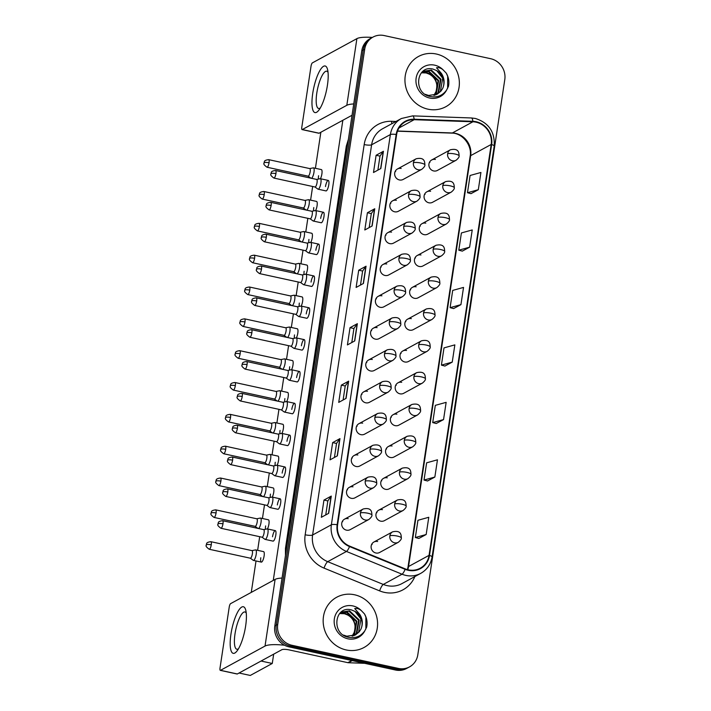 <?xml version="1.0" encoding="UTF-8"?>
<svg xmlns="http://www.w3.org/2000/svg" width="711" height="711" viewBox="0 0 711 711"><rect width="100%" height="100%" fill="white"/><g stroke="black" fill="none" stroke-linecap="round" stroke-linejoin="round"><path stroke-width="1.07" d="M396.365 200.298A5.955 5.581 61.4 0 0 389.921 206.812A5.955 5.581 61.4 0 0 398.347 211.274L417.037 201.097A5.955 5.581 61.4 0 1 408.585 194.645A5.955 1.315 8.6 0 1 416.015 194.867A5.955 1.315 -171.4 0 1 420.077 196.751C419.854 194.361 420.308 188.637 411.34 190.628A5.955 5.581 61.4 0 0 408.585 194.645M390.383 203.213A5.955 5.581 -118.6 0 1 390.863 203.293M391.548 232.133A5.955 5.581 61.4 0 0 385.113 238.647A5.955 5.581 61.4 0 0 393.53 243.118L412.22 232.932A5.955 5.581 61.4 0 1 403.768 226.48A5.955 1.315 8.6 0 1 411.207 226.702A5.955 1.315 -171.4 0 1 415.26 228.587C415.046 226.196 415.491 220.472 406.523 222.463A5.955 5.581 61.4 0 0 403.768 226.48M385.575 235.048A5.955 5.581 -118.6 0 1 386.055 235.128M386.731 263.968A5.955 5.581 61.4 0 0 380.296 270.491A5.955 5.581 61.4 0 0 388.713 274.953L407.403 264.768A5.955 5.581 61.4 0 1 398.951 258.315A5.955 1.315 8.6 0 1 406.39 258.537A5.955 1.315 -171.4 0 1 410.451 260.43C410.229 258.031 410.682 252.307 401.706 254.307A5.955 5.581 61.4 0 0 398.951 258.315M380.758 266.883A5.955 5.581 -118.6 0 1 381.238 266.963M381.923 295.812A5.955 5.581 61.4 0 0 375.479 302.326A5.955 5.581 61.4 0 0 383.904 306.788L402.595 296.603A5.955 5.581 61.4 0 1 394.143 290.15A5.955 1.315 8.6 0 1 401.573 290.372A5.955 1.315 -171.4 0 1 405.634 292.265C405.412 289.866 405.865 284.142 396.889 286.142A5.955 5.581 61.4 0 0 394.143 290.15M375.941 298.718A5.955 5.581 -118.6 0 1 376.421 298.807M377.106 327.647A5.955 5.581 61.4 0 0 370.662 334.161A5.955 5.581 61.4 0 0 379.087 338.623L397.778 328.438A5.955 5.581 61.4 0 1 389.326 321.994A5.955 1.315 8.6 0 1 396.756 322.207A5.955 1.315 -171.4 0 1 400.817 324.1C400.595 321.701 401.048 315.986 392.081 317.977A5.955 5.581 61.4 0 0 389.326 321.994M371.124 330.553A5.955 5.581 -118.6 0 1 371.604 330.642M372.288 359.482A5.955 5.581 61.4 0 0 365.854 365.996A5.955 5.581 61.4 0 0 374.27 370.458L392.961 360.281A5.955 5.581 61.4 0 1 384.509 353.829A5.955 1.315 8.6 0 1 391.948 354.051A5.955 1.315 -171.4 0 1 396 355.935C395.787 353.536 396.231 347.821 387.264 349.812A5.955 5.581 61.4 0 0 384.509 353.829M366.316 362.397A5.955 5.581 -118.6 0 1 366.796 362.477M367.471 391.317A5.955 5.581 61.4 0 0 361.037 397.831A5.955 5.581 61.4 0 0 369.453 402.293L388.144 392.117A5.955 5.581 61.4 0 1 379.692 385.664A5.955 1.315 8.6 0 1 387.131 385.886A5.955 1.315 -171.4 0 1 391.192 387.771C390.97 385.38 391.423 379.656 382.447 381.647A5.955 5.581 61.4 0 0 379.692 385.664M361.499 394.232A5.955 5.581 -118.6 0 1 361.979 394.312M362.663 423.152A5.955 5.581 61.4 0 0 356.22 429.675A5.955 5.581 61.4 0 0 364.645 434.137L383.336 423.952A5.955 5.581 61.4 0 1 374.884 417.499A5.955 1.315 8.6 0 1 382.314 417.721A5.955 1.315 -171.4 0 1 386.375 419.606C386.153 417.215 386.606 411.491 377.63 413.482A5.955 5.581 61.4 0 0 374.884 417.499M356.682 426.067A5.955 5.581 -118.6 0 1 357.162 426.147M357.846 454.996A5.955 5.581 61.4 0 0 351.403 461.51A5.955 5.581 61.4 0 0 359.828 465.972L378.519 455.787A5.955 5.581 61.4 0 1 370.067 449.334A5.955 1.315 8.6 0 1 377.497 449.556A5.955 1.315 -171.4 0 1 381.558 451.449C381.336 449.05 381.789 443.326 372.813 445.326A5.955 5.581 61.4 0 0 370.067 449.334M351.865 457.902A5.955 5.581 -118.6 0 1 352.345 457.982M353.029 486.831A5.955 5.581 61.4 0 0 346.595 493.345A5.955 5.581 61.4 0 0 355.011 497.807L373.702 487.622A5.955 5.581 61.4 0 1 365.25 481.178A5.955 1.315 8.6 0 1 372.688 481.391A5.955 1.315 -171.4 0 1 376.741 483.284C376.528 480.885 376.972 475.161 368.005 477.161A5.955 5.581 61.4 0 0 365.25 481.178M347.057 489.737A5.955 5.581 -118.6 0 1 347.537 489.826M348.212 518.666A5.955 5.581 61.4 0 0 341.778 525.18A5.955 5.581 61.4 0 0 350.194 529.642L368.885 519.465A5.955 5.581 61.4 0 1 360.433 513.013A5.955 1.315 8.6 0 1 367.871 513.226A5.955 1.315 -171.4 0 1 371.933 515.12C371.711 512.72 372.164 507.005 363.188 508.996A5.955 5.581 61.4 0 0 360.433 513.013M342.24 521.581A5.955 5.581 -118.6 0 1 342.72 521.661M401.182 168.463A5.955 5.581 61.4 0 0 394.738 174.977A5.955 5.581 61.4 0 0 403.164 179.439L421.854 169.262A5.955 5.581 61.4 0 1 413.402 162.81A5.955 1.315 8.6 0 1 420.832 163.023A5.955 1.315 -171.4 0 1 424.894 164.916C424.671 162.517 425.125 156.802 416.148 158.793A5.955 5.581 61.4 0 0 413.402 162.81M395.2 171.378A5.955 5.581 -118.6 0 1 395.68 171.458M430.599 191.295A5.955 5.581 61.4 0 0 424.156 197.818A5.955 5.581 61.4 0 0 432.581 202.28L451.272 192.094A5.955 5.581 61.4 0 1 442.811 185.642A5.955 1.315 8.6 0 1 450.25 185.864A5.955 1.315 -171.4 0 1 454.311 187.748C454.089 185.358 454.542 179.634 445.566 181.625A5.955 5.581 61.4 0 0 442.811 185.642M424.618 194.21A5.955 5.581 -118.6 0 1 425.098 194.29M425.782 223.138A5.955 5.581 61.4 0 0 419.339 229.653A5.955 5.581 61.4 0 0 427.764 234.115L446.455 223.929A5.955 5.581 61.4 0 1 438.003 217.477A5.955 1.315 8.6 0 1 445.433 217.699A5.955 1.315 -171.4 0 1 449.494 219.592C449.272 217.193 449.725 211.469 440.749 213.469A5.955 5.581 61.4 0 0 438.003 217.477M419.801 226.045A5.955 5.581 -118.6 0 1 420.281 226.125M420.965 254.973A5.955 5.581 61.4 0 0 414.522 261.488A5.955 5.581 61.4 0 0 422.947 265.95L441.638 255.764A5.955 5.581 61.4 0 1 433.186 249.321A5.955 1.315 8.6 0 1 440.624 249.534A5.955 1.315 -171.4 0 1 444.677 251.427C444.464 249.028 444.908 243.304 435.941 245.304A5.955 5.581 61.4 0 0 433.186 249.321M414.984 257.88A5.955 5.581 -118.6 0 1 415.473 257.969M416.148 286.809A5.955 5.581 61.4 0 0 409.714 293.323A5.955 5.581 61.4 0 0 418.13 297.785L436.821 287.608A5.955 5.581 61.4 0 1 428.369 281.156A5.955 1.315 8.6 0 1 435.807 281.369A5.955 1.315 -171.4 0 1 439.869 283.262C439.647 280.863 440.1 275.148 431.124 277.139A5.955 5.581 61.4 0 0 428.369 281.156M410.176 289.724A5.955 5.581 -118.6 0 1 410.656 289.804M411.34 318.644A5.955 5.581 61.4 0 0 404.897 325.158A5.955 5.581 61.4 0 0 413.322 329.62L432.012 319.443A5.955 5.581 61.4 0 1 423.552 312.991A5.955 1.315 8.6 0 1 430.99 313.213A5.955 1.315 -171.4 0 1 435.052 315.097C434.83 312.707 435.283 306.983 426.307 308.974A5.955 5.581 61.4 0 0 423.552 312.991M405.359 321.559A5.955 5.581 -118.6 0 1 405.839 321.639M406.523 350.479A5.955 5.581 61.4 0 0 400.08 357.002A5.955 5.581 61.4 0 0 408.505 361.464L427.195 351.278A5.955 5.581 61.4 0 1 418.743 344.826A5.955 1.315 8.6 0 1 426.173 345.048A5.955 1.315 -171.4 0 1 430.235 346.932C430.013 344.542 430.466 338.818 421.49 340.809A5.955 5.581 61.4 0 0 418.743 344.826M400.542 353.394A5.955 5.581 -118.6 0 1 401.022 353.474M401.706 382.314A5.955 5.581 61.4 0 0 395.263 388.837A5.955 5.581 61.4 0 0 403.688 393.299L422.378 383.113A5.955 5.581 61.4 0 1 413.926 376.661A5.955 1.315 8.6 0 1 421.365 376.883A5.955 1.315 -171.4 0 1 425.418 378.776C425.205 376.377 425.649 370.653 416.682 372.653A5.955 5.581 61.4 0 0 413.926 376.661M395.725 385.229A5.955 5.581 -118.6 0 1 396.214 385.309M396.889 414.158A5.955 5.581 61.4 0 0 390.455 420.672A5.955 5.581 61.4 0 0 398.871 425.134L417.561 414.948A5.955 5.581 61.4 0 1 409.109 408.496A5.955 1.315 8.6 0 1 416.548 408.718A5.955 1.315 -171.4 0 1 420.601 410.611C420.388 408.212 420.841 402.488 411.865 404.488A5.955 5.581 61.4 0 0 409.109 408.496M390.917 417.064A5.955 5.581 -118.6 0 1 391.397 417.153M392.081 445.993A5.955 5.581 61.4 0 0 385.638 452.507A5.955 5.581 61.4 0 0 394.054 456.969L412.753 446.784A5.955 5.581 61.4 0 1 404.292 440.34A5.955 1.315 8.6 0 1 411.731 440.553A5.955 1.315 -171.4 0 1 415.793 442.446C415.571 440.047 416.024 434.332 407.048 436.323A5.955 5.581 61.4 0 0 404.292 440.34M386.1 448.899A5.955 5.581 -118.6 0 1 386.58 448.988M387.264 477.828A5.955 5.581 61.4 0 0 380.82 484.342A5.955 5.581 61.4 0 0 389.246 488.804L407.936 478.627A5.955 5.581 61.4 0 1 399.484 472.175A5.955 1.315 8.6 0 1 406.914 472.397A5.955 1.315 -171.4 0 1 410.976 474.281C410.754 471.882 411.207 466.167 402.23 468.158A5.955 5.581 61.4 0 0 399.484 472.175M381.283 480.743A5.955 5.581 -118.6 0 1 381.763 480.823M382.447 509.663A5.955 5.581 61.4 0 0 376.003 516.177A5.955 5.581 61.4 0 0 384.429 520.648L403.119 510.462A5.955 5.581 61.4 0 1 394.667 504.01A5.955 1.315 8.6 0 1 402.106 504.232A5.955 1.315 -171.4 0 1 406.159 506.116C405.945 503.726 406.39 498.002 397.422 499.993A5.955 5.581 61.4 0 0 394.667 504.01M376.466 512.578A5.955 5.581 -118.6 0 1 376.946 512.658M377.63 541.498A5.955 5.581 61.4 0 0 371.195 548.021A5.955 5.581 61.4 0 0 379.612 552.483L398.302 542.297A5.955 5.581 61.4 0 1 389.85 535.845A5.955 1.315 8.6 0 1 397.289 536.067A5.955 1.315 -171.4 0 1 401.342 537.951C401.128 535.561 401.582 529.837 392.605 531.828A5.955 5.581 61.4 0 0 389.85 535.845M371.657 544.413A5.955 5.581 -118.6 0 1 372.137 544.493M435.408 159.46A5.955 5.581 61.4 0 0 428.973 165.974A5.955 5.581 61.4 0 0 437.389 170.436L456.08 160.259A5.955 5.581 61.4 0 1 447.628 153.807A5.955 1.315 8.6 0 1 455.067 154.029A5.955 1.315 -171.4 0 1 459.128 155.913C458.906 153.523 459.359 147.799 450.383 149.79A5.955 5.581 61.4 0 0 447.628 153.807M429.435 162.375A5.955 5.581 -118.6 0 1 429.915 162.455M436.323 54.018A28.6 26.787 61.4 0 0 418.468 56.489A28.6 26.787 61.4 0 0 405.412 85.293A28.6 26.787 61.4 0 0 427.986 109.183A28.6 26.787 61.4 0 0 445.833 106.712A28.6 26.787 61.4 0 0 458.897 77.899A28.6 26.787 61.4 0 0 436.323 54.018A28.6 26.787 61.4 0 0 418.468 56.489A28.6 26.787 61.4 0 0 405.412 85.293A28.6 26.787 61.4 0 0 427.986 109.183A28.6 26.787 61.4 0 0 445.833 106.712A28.6 26.787 61.4 0 0 458.897 77.899A28.6 26.787 61.4 0 0 436.323 54.018M354.54 594.778A28.6 26.787 61.4 0 0 336.685 597.249A28.6 26.787 61.4 0 0 323.629 626.062A28.6 26.787 61.4 0 0 346.204 649.952A28.6 26.787 61.4 0 0 364.05 647.481A28.6 26.787 61.4 0 0 377.114 618.668A28.6 26.787 61.4 0 0 354.54 594.778A28.6 26.787 61.4 0 0 336.685 597.249A28.6 26.787 61.4 0 0 323.629 626.062A28.6 26.787 61.4 0 0 346.204 649.952A28.6 26.787 61.4 0 0 364.05 647.481A28.6 26.787 61.4 0 0 377.114 618.668A28.6 26.787 61.4 0 0 354.54 594.778M476.041 122.185A19.064 17.864 -118.6 0 1 491.194 144.466L429.053 555.353A19.064 17.864 -118.6 0 1 420.245 568.205A19.064 17.864 -118.6 0 1 405.27 568.889L349.688 546.137A19.064 17.864 -118.6 0 1 337.609 524.807L396.622 134.583A19.064 17.864 -118.6 0 1 405.43 121.741A19.064 17.864 -118.6 0 1 414.175 119.697L472.886 121.785A19.064 17.864 -118.6 0 1 476.041 122.185M476.112 121.723A19.544 18.308 61.4 0 0 472.877 121.314L414.166 119.226A19.544 18.308 61.4 0 0 396.178 134.486L337.156 524.709A19.544 18.308 61.4 0 0 349.536 546.572L405.128 569.324A19.544 18.308 61.4 0 0 429.497 555.451L491.639 144.564A19.544 18.308 61.4 0 0 476.112 121.723M372.982 37.096L370.049 38.687A17.873 16.744 61.4 0 0 361.792 50.73L274.801 625.973A17.873 16.744 61.4 0 0 288.995 646.868L395.449 670.011L396.916 669.211A17.873 16.744 61.4 0 0 408.078 667.673A17.873 16.744 61.4 0 1 396.916 669.211L290.461 646.068L396.916 669.211L398.382 668.411A17.873 16.744 61.4 0 0 409.545 666.874A17.873 16.744 61.4 0 0 417.801 654.831L504.792 79.588A17.873 16.744 61.4 0 0 490.599 58.693L384.144 35.55A17.873 16.744 61.4 0 0 372.982 37.096A17.873 16.744 61.4 0 0 364.725 49.139L277.725 624.382A17.873 16.744 61.4 0 0 291.928 645.277L398.382 668.411M274.801 625.973L276.259 625.182A17.873 16.744 61.4 0 0 290.461 646.068A17.873 16.744 61.4 0 1 276.259 625.182L363.259 49.939L276.259 625.182L277.725 624.382M371.515 37.887A17.873 16.744 61.4 0 0 363.259 49.939A17.873 16.744 61.4 0 1 371.515 37.887M418.841 538.449L426.165 534.512L428.777 517.279L417.944 520.283L415.331 537.525L418.912 538.467M427.533 480.983L434.856 477.045L437.461 459.813L426.636 462.817L424.023 480.058L427.604 481M436.225 423.516L443.548 419.579L446.153 402.346L435.319 405.35L432.715 422.592L436.287 423.534M470.993 193.65L478.316 189.713L480.92 172.471L470.087 175.484L467.483 192.725L471.055 193.668M462.301 251.116L469.624 247.179L472.228 229.946L461.395 232.95L458.791 250.192L462.363 251.134M453.609 308.583L460.932 304.646L463.536 287.413L452.703 290.417L450.099 307.659L453.671 308.601M444.917 366.049L452.24 362.112L454.844 344.879L444.011 347.883L441.407 365.125L444.979 366.067M337.37 455.858L330.037 459.848L332.65 442.606L339.974 438.616L337.37 455.858M328.678 513.324L321.345 517.315L323.958 500.082L331.282 496.082L328.678 513.324M363.445 283.458L356.113 287.448L358.717 270.207L366.049 266.216L363.445 283.458M372.129 225.991L364.805 229.982L367.409 212.74L374.741 208.75L372.129 225.991M380.82 168.525L373.497 172.515L376.101 155.274L383.433 151.283L380.82 168.525M346.061 398.391L338.729 402.382L341.333 385.14L348.666 381.149L346.061 398.391M354.753 340.925L347.421 344.915L350.025 327.673L357.357 323.683L354.753 340.925M350.025 327.673L353.927 328.526M351.803 342.524L353.927 328.5L357.171 323.834A4.764 1.049 8.6 0 1 357.357 323.683M341.333 385.14L345.235 385.993L348.479 381.3A4.764 1.049 8.6 0 1 348.666 381.149M376.101 155.274L379.994 156.127L383.247 151.434A4.764 1.049 8.6 0 1 383.433 151.283M367.409 212.74L371.302 213.593M369.187 227.591L371.311 213.567L374.555 208.901A4.764 1.049 8.6 0 1 374.741 208.75M358.717 270.207L362.619 271.06M360.495 285.058L362.619 271.033L365.863 266.367A4.764 1.049 8.6 0 1 366.049 266.216M323.958 500.082L327.851 500.926M325.736 514.933L327.851 500.9L331.095 496.234A4.764 1.049 8.6 0 1 331.282 496.082M332.65 442.606L336.543 443.46L339.787 438.767A4.764 1.049 8.6 0 1 339.974 438.616M452.24 362.112L441.407 365.125M460.932 304.646L450.099 307.659M469.624 247.179L458.791 250.192M478.316 189.713L467.483 192.725M443.548 419.579L432.715 422.592M434.856 477.045L424.023 480.058M426.165 534.512L415.331 537.525M377.879 170.125L380.003 156.1M343.111 399.991L345.235 385.966M334.428 457.466L336.543 443.433M395.449 670.011A17.873 16.744 61.4 0 0 406.612 668.464L409.545 666.874M311.498 178.31A5.359 1.458 -77.7 0 0 311.551 178.283A5.359 1.458 -77.7 0 0 313.986 172.213A5.359 1.458 -77.7 0 0 313.471 167.867A5.359 1.458 -77.7 0 0 313.293 167.867L309.738 168.578M308.032 176.115A3.875 1.058 -77.7 0 0 308.147 176.168A3.875 1.058 -77.7 0 0 308.405 176.115A3.875 1.058 -77.7 0 0 310.165 171.733A3.875 1.058 -77.7 0 0 309.792 168.596A3.875 1.058 -77.7 0 0 309.667 168.596M314.991 187.002L317.933 189.126A5.359 1.458 -77.7 0 0 318.093 189.197A5.359 1.458 -77.7 0 0 318.457 189.126A5.359 1.458 -77.7 0 0 320.785 183.66A5.359 1.458 -77.7 0 0 320.377 178.719A5.359 1.458 -77.7 0 0 320.199 178.719L316.635 179.43M314.937 186.957A3.875 1.058 -77.7 0 0 315.053 187.011A3.875 1.058 -77.7 0 0 315.311 186.966A3.875 1.058 -77.7 0 0 317.062 182.576A3.875 1.058 -77.7 0 0 316.697 179.439A3.875 1.058 -77.7 0 0 316.573 179.439M306.681 210.145A5.359 1.458 -77.7 0 0 306.734 210.118A5.359 1.458 -77.7 0 0 309.169 204.048A5.359 1.458 -77.7 0 0 308.663 199.711A5.359 1.458 -77.7 0 0 308.485 199.711L304.921 200.422M303.224 207.95A3.875 1.058 -77.7 0 0 303.339 208.003A3.875 1.058 -77.7 0 0 303.597 207.95A3.875 1.058 -77.7 0 0 305.348 203.568A3.875 1.058 -77.7 0 0 304.983 200.431A3.875 1.058 -77.7 0 0 304.85 200.431M301.864 241.989A5.359 1.458 -77.7 0 0 301.926 241.953A5.359 1.458 -77.7 0 0 304.352 235.883A5.359 1.458 -77.7 0 0 303.846 231.546A5.359 1.458 -77.7 0 0 303.668 231.546L300.104 232.257M298.407 239.785A3.875 1.058 -77.7 0 0 298.522 239.838A3.875 1.058 -77.7 0 0 298.78 239.785A3.875 1.058 -77.7 0 0 300.531 235.403A3.875 1.058 -77.7 0 0 300.166 232.266A3.875 1.058 -77.7 0 0 300.042 232.266M297.047 273.824A5.359 1.458 -77.7 0 0 297.109 273.788A5.359 1.458 -77.7 0 0 299.535 267.718A5.359 1.458 -77.7 0 0 299.029 263.381A5.359 1.458 -77.7 0 0 298.851 263.381L295.287 264.092M293.59 271.62A3.875 1.058 -77.7 0 0 293.705 271.673A3.875 1.058 -77.7 0 0 293.963 271.629A3.875 1.058 -77.7 0 0 295.723 267.238A3.875 1.058 -77.7 0 0 295.349 264.101A3.875 1.058 -77.7 0 0 295.225 264.101M292.239 305.659A5.359 1.458 -77.7 0 0 292.292 305.632A5.359 1.458 -77.7 0 0 294.727 299.562A5.359 1.458 -77.7 0 0 294.212 295.216A5.359 1.458 -77.7 0 0 294.034 295.216L290.479 295.927M288.773 303.455A3.875 1.058 -77.7 0 0 288.888 303.508A3.875 1.058 -77.7 0 0 289.146 303.464A3.875 1.058 -77.7 0 0 290.906 299.073A3.875 1.058 -77.7 0 0 290.532 295.945A3.875 1.058 -77.7 0 0 290.408 295.945M310.174 218.837L313.124 220.961A5.359 1.458 -77.7 0 0 313.284 221.032A5.359 1.458 -77.7 0 0 313.64 220.97A5.359 1.458 -77.7 0 0 315.968 215.495A5.359 1.458 -77.7 0 0 315.56 210.554A5.359 1.458 -77.7 0 0 315.382 210.554L311.818 211.265M310.12 218.792A3.875 1.058 -77.7 0 0 310.236 218.846A3.875 1.058 -77.7 0 0 310.494 218.801A3.875 1.058 -77.7 0 0 312.253 214.411A3.875 1.058 -77.7 0 0 311.88 211.283A3.875 1.058 -77.7 0 0 311.756 211.283M305.357 250.672L308.307 252.796A5.359 1.458 -77.7 0 0 308.467 252.867A5.359 1.458 -77.7 0 0 308.823 252.805A5.359 1.458 -77.7 0 0 311.151 247.339A5.359 1.458 -77.7 0 0 310.743 242.389A5.359 1.458 -77.7 0 0 310.574 242.389L307.01 243.1M305.303 250.636A3.875 1.058 -77.7 0 0 305.419 250.681A3.875 1.058 -77.7 0 0 305.677 250.636A3.875 1.058 -77.7 0 0 307.436 246.255A3.875 1.058 -77.7 0 0 307.063 243.118A3.875 1.058 -77.7 0 0 306.939 243.118M300.549 282.507L303.49 284.631A5.359 1.458 -77.7 0 0 303.65 284.711A5.359 1.458 -77.7 0 0 304.006 284.64A5.359 1.458 -77.7 0 0 306.343 279.174A5.359 1.458 -77.7 0 0 305.934 274.224A5.359 1.458 -77.7 0 0 305.757 274.224L302.193 274.935M300.495 282.471A3.875 1.058 -77.7 0 0 300.611 282.525A3.875 1.058 -77.7 0 0 300.869 282.471A3.875 1.058 -77.7 0 0 302.619 278.09A3.875 1.058 -77.7 0 0 302.255 274.953A3.875 1.058 -77.7 0 0 302.122 274.953M442.642 88.519A13.473 12.62 61.4 0 0 436.732 70.638L433.132 69.136C416.415 64.479 412.691 92.928 429.782 96.403C436.847 97.931 442.455 95.807 446.606 90.039L448.437 86.431C449.414 81.801 448.694 77.383 446.286 73.171L443.362 70.113C441.273 68.149 438.989 67.367 436.501 67.776L441.487 73.517C444.508 78.334 444.899 83.338 442.642 88.519L440.953 91.124L437.283 94.145L428.617 95.452L425.285 94.332M421.579 72.549L426.733 72.638C435.425 75.997 438.491 82.36 435.932 91.737A13.473 12.62 61.4 0 0 429.204 74.131L426.147 72.949L421.356 72.798M422.432 71.704L429.053 71.367L438.651 80.459L436.305 93.656L434.821 95.167M422.227 71.891L428.475 71.687L438.074 80.778L435.719 93.976L434.492 95.265M422.894 71.313L431.381 70.096L440.98 79.188L438.634 92.394L436.083 94.723M422.938 71.287L430.804 70.416L440.402 79.508L438.047 92.706L435.772 94.847M436.732 70.638L442.731 78.237L440.376 91.443L436.989 94.305M435.932 91.737L433.897 95.407M446.286 73.171L447.672 76.273L447.637 88.288M360.859 629.288A13.473 12.62 61.4 0 0 354.949 611.398L351.35 609.896C334.632 605.239 330.908 633.688 347.999 637.172C355.065 638.691 360.673 636.576 364.823 630.808L366.654 627.191C367.631 622.569 366.912 618.143 364.503 613.931L361.579 610.873C359.49 608.909 357.206 608.136 354.718 608.545L359.704 614.277C362.726 619.103 363.117 624.107 360.859 629.288L359.171 631.892L355.5 634.905L346.835 636.212L343.502 635.092M339.796 613.317L344.951 613.397C353.643 616.757 356.709 623.129 354.149 632.497A13.473 12.62 61.4 0 0 347.421 614.891L344.364 613.717L339.574 613.557M340.649 612.464L347.27 612.127L356.869 621.218L354.522 634.425L353.038 635.927M340.445 612.651L346.692 612.447L356.291 621.538L353.936 634.736L352.709 636.025M341.111 612.073L349.599 610.865L359.197 619.956L356.851 633.154L354.3 635.483M341.156 612.047L349.021 611.176L358.62 620.268L356.264 633.474L353.989 635.607M354.949 611.398L360.948 619.005L358.593 632.203L355.207 635.065M354.149 632.497L352.114 636.167M364.503 613.931L365.889 617.041L365.854 629.057M312.751 93.265A23.836 6.488 102.3 0 1 320.314 69.838A23.836 6.488 102.3 0 1 327.602 69.651A23.836 6.488 102.3 0 1 327.416 85.284A23.836 6.488 102.3 0 1 318.777 110.258A23.836 6.488 102.3 0 1 312.751 93.265M328.038 72.371A19.064 5.19 -77.7 0 0 326.722 71.207A19.064 5.19 -77.7 0 0 316.804 93.034A19.064 5.19 -77.7 0 0 318.617 108.472A19.064 5.19 -77.7 0 0 320.305 107.965M372.36 37.434A23.836 5.253 -171.4 0 0 356.895 38.634L312.369 62.897A2.977 0.809 -77.7 0 0 311.018 66.265L301.811 127.18A2.977 0.809 -77.7 0 0 302.086 129.598A2.977 0.809 -77.7 0 0 302.291 129.553L319.097 133.206L352.034 115.262M353.749 103.939A23.836 5.253 -171.4 0 0 346.817 105.299L302.291 129.553M319.097 133.206A2.977 0.809 102.3 0 1 318.901 133.25L302.086 129.598M230.968 634.034A23.836 6.488 102.3 0 1 238.532 610.598A23.836 6.488 102.3 0 1 245.819 610.411A23.836 6.488 102.3 0 1 245.633 626.044A23.836 6.488 102.3 0 1 236.994 651.018A23.836 6.488 102.3 0 1 230.968 634.034M246.255 613.131A19.064 5.19 -77.7 0 0 244.94 611.967A19.064 5.19 -77.7 0 0 235.021 633.794A19.064 5.19 -77.7 0 0 236.834 649.232A19.064 5.19 -77.7 0 0 238.523 648.725M282.045 578.043A23.836 5.253 -171.4 0 0 275.113 579.403L230.586 603.657A2.977 0.809 -77.7 0 0 229.235 607.034L220.028 667.949A2.977 0.809 -77.7 0 0 220.303 670.357A2.977 0.809 -77.7 0 0 220.508 670.322L237.314 673.975L281.84 649.712A5.955 1.315 8.6 0 1 289.279 649.934L347.866 662.67L351.803 660.519M284.569 645.25A23.836 5.253 -171.4 0 0 265.034 646.059L220.508 670.322M237.314 673.975A2.977 0.809 102.3 0 1 237.119 674.01L220.303 670.357M364.619 663.31L348.354 662.732A2.977 2.791 -118.6 0 1 347.866 662.67M272.526 536.778A5.359 1.458 102.3 0 1 275.308 530.637A5.359 1.458 102.3 0 1 275.824 534.983A5.359 1.458 102.3 0 1 273.033 541.115L265.132 539.4A5.359 1.458 -77.7 0 0 265.487 539.329A5.359 1.458 -77.7 0 0 267.825 533.863A5.359 1.458 -77.7 0 0 267.416 528.922A5.359 1.458 -77.7 0 0 267.238 528.922L263.674 529.633M277.334 504.943A5.359 1.458 102.3 0 1 280.125 498.802A5.359 1.458 102.3 0 1 280.641 503.139A5.359 1.458 102.3 0 1 277.85 509.28L269.949 507.565A5.359 1.458 -77.7 0 0 270.304 507.494A5.359 1.458 -77.7 0 0 272.633 502.028A5.359 1.458 -77.7 0 0 272.224 497.087A5.359 1.458 -77.7 0 0 272.046 497.087L268.491 497.798M282.151 473.099A5.359 1.458 102.3 0 1 284.942 466.967A5.359 1.458 102.3 0 1 285.449 471.304A5.359 1.458 102.3 0 1 282.667 477.445L274.766 475.73A5.359 1.458 -77.7 0 0 275.121 475.659A5.359 1.458 -77.7 0 0 277.45 470.193A5.359 1.458 -77.7 0 0 277.041 465.243A5.359 1.458 -77.7 0 0 276.863 465.243L273.3 465.963M286.968 441.264A5.359 1.458 102.3 0 1 289.759 435.132A5.359 1.458 102.3 0 1 290.266 439.469A5.359 1.458 102.3 0 1 287.475 445.61L279.574 443.895A5.359 1.458 -77.7 0 0 279.938 443.824A5.359 1.458 -77.7 0 0 282.267 438.358A5.359 1.458 -77.7 0 0 281.858 433.408A5.359 1.458 -77.7 0 0 281.68 433.408L278.117 434.119M291.786 409.429A5.359 1.458 102.3 0 1 294.567 403.288A5.359 1.458 102.3 0 1 295.083 407.634A5.359 1.458 102.3 0 1 292.292 413.775L284.391 412.051A5.359 1.458 -77.7 0 0 284.747 411.989A5.359 1.458 -77.7 0 0 287.084 406.514A5.359 1.458 -77.7 0 0 286.675 401.573A5.359 1.458 -77.7 0 0 286.497 401.573L282.934 402.284M250.308 558.188L253.258 560.321A5.359 1.458 -77.7 0 0 253.418 560.392A5.359 1.458 -77.7 0 0 253.774 560.321A5.359 1.458 -77.7 0 0 256.209 554.251A5.359 1.458 -77.7 0 0 255.693 549.914L263.594 551.629A5.359 1.458 102.3 0 1 264.11 555.966A5.359 1.458 102.3 0 1 261.319 562.108A5.359 1.458 102.3 0 1 260.804 557.762M258.528 528.513A5.359 1.458 -77.7 0 0 258.591 528.486A5.359 1.458 -77.7 0 0 261.017 522.416A5.359 1.458 -77.7 0 0 260.51 518.07L268.411 519.794A5.359 1.458 102.3 0 1 268.918 524.131A5.359 1.458 102.3 0 1 267.487 528.94M263.346 496.678A5.359 1.458 -77.7 0 0 263.408 496.651A5.359 1.458 -77.7 0 0 265.834 490.581A5.359 1.458 -77.7 0 0 265.327 486.235L273.228 487.95A5.359 1.458 102.3 0 1 273.735 492.296A5.359 1.458 102.3 0 1 272.295 497.096M268.163 464.843A5.359 1.458 -77.7 0 0 268.216 464.816A5.359 1.458 -77.7 0 0 270.651 458.746A5.359 1.458 -77.7 0 0 270.136 454.4L278.037 456.115A5.359 1.458 102.3 0 1 278.552 460.461A5.359 1.458 102.3 0 1 277.112 465.261M272.98 433.008A5.359 1.458 -77.7 0 0 273.033 432.972A5.359 1.458 -77.7 0 0 275.468 426.902A5.359 1.458 -77.7 0 0 274.953 422.565L282.854 424.28A5.359 1.458 102.3 0 1 283.369 428.626A5.359 1.458 102.3 0 1 281.929 433.426M296.594 377.594A5.359 1.458 102.3 0 1 299.384 371.453A5.359 1.458 102.3 0 1 299.9 375.799A5.359 1.458 102.3 0 1 297.109 381.931L289.208 380.216A5.359 1.458 -77.7 0 0 289.564 380.154A5.359 1.458 -77.7 0 0 291.892 374.679A5.359 1.458 -77.7 0 0 291.483 369.738A5.359 1.458 -77.7 0 0 291.306 369.738L287.751 370.449M301.411 345.759A5.359 1.458 102.3 0 1 304.201 339.618A5.359 1.458 102.3 0 1 304.708 343.964A5.359 1.458 102.3 0 1 301.926 350.096L294.025 348.381A5.359 1.458 -77.7 0 0 294.381 348.31A5.359 1.458 -77.7 0 0 296.709 342.844A5.359 1.458 -77.7 0 0 296.3 337.903A5.359 1.458 -77.7 0 0 296.123 337.903L292.559 338.614M306.228 313.924A5.359 1.458 102.3 0 1 309.018 307.783A5.359 1.458 102.3 0 1 309.525 312.12A5.359 1.458 102.3 0 1 306.734 318.261L298.833 316.546A5.359 1.458 -77.7 0 0 299.198 316.475A5.359 1.458 -77.7 0 0 301.526 311.009A5.359 1.458 -77.7 0 0 301.117 306.068A5.359 1.458 -77.7 0 0 300.94 306.068L297.376 306.779M277.788 401.164A5.359 1.458 -77.7 0 0 277.85 401.137A5.359 1.458 -77.7 0 0 280.276 395.067A5.359 1.458 -77.7 0 0 279.77 390.73L287.671 392.445A5.359 1.458 102.3 0 1 288.177 396.782A5.359 1.458 102.3 0 1 286.746 401.591M282.605 369.329A5.359 1.458 -77.7 0 0 282.667 369.302A5.359 1.458 -77.7 0 0 285.093 363.232A5.359 1.458 -77.7 0 0 284.587 358.886L292.488 360.61A5.359 1.458 102.3 0 1 292.994 364.947A5.359 1.458 102.3 0 1 291.554 369.756M311.045 282.08A5.359 1.458 102.3 0 1 313.827 275.948A5.359 1.458 102.3 0 1 314.342 280.285A5.359 1.458 102.3 0 1 311.551 286.426L303.65 284.711M315.853 250.245A5.359 1.458 102.3 0 1 318.644 244.104A5.359 1.458 102.3 0 1 319.159 248.45A5.359 1.458 102.3 0 1 316.368 254.591L308.467 252.867M320.67 218.41A5.359 1.458 102.3 0 1 323.461 212.269A5.359 1.458 102.3 0 1 323.967 216.615A5.359 1.458 102.3 0 1 321.185 222.756L313.284 221.032M294.212 295.216L302.113 296.931A5.359 1.458 102.3 0 1 302.628 301.277A5.359 1.458 102.3 0 1 301.188 306.077M299.029 263.381L306.93 265.096A5.359 1.458 102.3 0 1 307.436 269.442A5.359 1.458 102.3 0 1 306.006 274.242M303.846 231.546L311.747 233.261A5.359 1.458 102.3 0 1 312.253 237.598A5.359 1.458 102.3 0 1 310.814 242.407M308.663 199.711L316.555 201.426A5.359 1.458 102.3 0 1 317.07 205.763A5.359 1.458 102.3 0 1 315.631 210.572M287.422 337.494A5.359 1.458 -77.7 0 0 287.475 337.467A5.359 1.458 -77.7 0 0 289.91 331.397A5.359 1.458 -77.7 0 0 289.404 327.051L297.296 328.766A5.359 1.458 102.3 0 1 297.811 333.112A5.359 1.458 102.3 0 1 296.371 337.921M325.487 186.575A5.359 1.458 102.3 0 1 328.278 180.434A5.359 1.458 102.3 0 1 328.784 184.78A5.359 1.458 102.3 0 1 325.994 190.912L318.093 189.197M313.471 167.867L321.372 169.591A5.359 1.458 102.3 0 1 321.887 173.928A5.359 1.458 102.3 0 1 320.448 178.737M273.673 654.164L272.269 663.47L250.281 675.45L239.074 673.015L261.061 661.034L272.269 663.47M251.267 592.387L256.022 560.952M257.631 550.332L259.693 536.689M262.439 518.497L264.501 504.854M267.256 486.653L269.318 473.019M272.073 454.818L274.135 441.184M276.89 422.983L278.952 409.349M281.698 391.148L283.76 377.514M286.515 359.313L288.577 345.67M291.332 327.478L293.394 313.835M296.149 295.634L298.211 282M300.957 263.799L303.019 250.165M305.774 231.964L307.836 218.33M310.591 200.129L312.653 186.486M315.408 168.294L320.857 132.255M342.844 120.275L273.255 580.416M318.501 179.056A5.359 1.458 102.3 0 1 318.581 175.724M294.425 338.24A5.359 1.458 102.3 0 1 294.514 334.908M313.684 210.891A5.359 1.458 102.3 0 1 313.773 207.559M308.876 242.727A5.359 1.458 102.3 0 1 308.956 239.403M304.059 274.57A5.359 1.458 102.3 0 1 304.139 271.238M299.242 306.405A5.359 1.458 102.3 0 1 299.322 303.073M289.617 370.075A5.359 1.458 102.3 0 1 289.697 366.743M284.8 401.911A5.359 1.458 102.3 0 1 284.88 398.587M279.983 433.746A5.359 1.458 102.3 0 1 280.063 430.422M275.166 465.589A5.359 1.458 102.3 0 1 275.255 462.257M270.358 497.424A5.359 1.458 102.3 0 1 270.438 494.092M265.541 529.26A5.359 1.458 102.3 0 1 265.621 525.927M283.965 335.299A3.875 1.058 -77.7 0 0 284.08 335.352A3.875 1.058 -77.7 0 0 284.338 335.299A3.875 1.058 -77.7 0 0 286.089 330.917A3.875 1.058 -77.7 0 0 285.724 327.78A3.875 1.058 -77.7 0 0 285.591 327.78M289.404 327.051A5.359 1.458 -77.7 0 0 289.226 327.051L285.662 327.762M279.147 367.134A3.875 1.058 -77.7 0 0 279.263 367.187A3.875 1.058 -77.7 0 0 279.521 367.134A3.875 1.058 -77.7 0 0 281.272 362.752A3.875 1.058 -77.7 0 0 280.907 359.615A3.875 1.058 -77.7 0 0 280.783 359.615M284.587 358.886A5.359 1.458 -77.7 0 0 284.409 358.886L280.845 359.606M274.33 398.969A3.875 1.058 -77.7 0 0 274.446 399.022A3.875 1.058 -77.7 0 0 274.704 398.969A3.875 1.058 -77.7 0 0 276.463 394.587A3.875 1.058 -77.7 0 0 276.09 391.45A3.875 1.058 -77.7 0 0 275.966 391.45M279.77 390.73A5.359 1.458 -77.7 0 0 279.592 390.73L276.028 391.441M295.678 314.306A3.875 1.058 -77.7 0 0 295.794 314.36A3.875 1.058 -77.7 0 0 296.052 314.306A3.875 1.058 -77.7 0 0 297.802 309.925A3.875 1.058 -77.7 0 0 297.438 306.788A3.875 1.058 -77.7 0 0 297.314 306.788M295.732 314.342L298.673 316.475A5.359 1.458 -77.7 0 0 298.833 316.546M290.861 346.141A3.875 1.058 -77.7 0 0 290.977 346.195A3.875 1.058 -77.7 0 0 291.234 346.141A3.875 1.058 -77.7 0 0 292.994 341.76A3.875 1.058 -77.7 0 0 292.621 338.623A3.875 1.058 -77.7 0 0 292.497 338.623M290.915 346.186L293.865 348.31A5.359 1.458 -77.7 0 0 294.025 348.381M286.044 377.976A3.875 1.058 -77.7 0 0 286.16 378.03A3.875 1.058 -77.7 0 0 286.417 377.985A3.875 1.058 -77.7 0 0 288.177 373.595A3.875 1.058 -77.7 0 0 287.804 370.467A3.875 1.058 -77.7 0 0 287.679 370.467M286.098 378.021L289.048 380.145A5.359 1.458 -77.7 0 0 289.208 380.216M269.513 430.804A3.875 1.058 -77.7 0 0 269.629 430.857A3.875 1.058 -77.7 0 0 269.887 430.813A3.875 1.058 -77.7 0 0 271.646 426.422A3.875 1.058 -77.7 0 0 271.273 423.285A3.875 1.058 -77.7 0 0 271.149 423.285M274.953 422.565A5.359 1.458 -77.7 0 0 274.775 422.565L271.22 423.276M264.696 462.639A3.875 1.058 -77.7 0 0 264.821 462.692A3.875 1.058 -77.7 0 0 265.079 462.648A3.875 1.058 -77.7 0 0 266.829 458.257A3.875 1.058 -77.7 0 0 266.465 455.129A3.875 1.058 -77.7 0 0 266.332 455.129M270.136 454.4A5.359 1.458 -77.7 0 0 269.967 454.4L266.403 455.111M259.888 494.474A3.875 1.058 -77.7 0 0 260.004 494.527A3.875 1.058 -77.7 0 0 260.262 494.483A3.875 1.058 -77.7 0 0 262.012 490.101A3.875 1.058 -77.7 0 0 261.648 486.964A3.875 1.058 -77.7 0 0 261.524 486.964M265.327 486.235A5.359 1.458 -77.7 0 0 265.15 486.235L261.586 486.946M255.071 526.318A3.875 1.058 -77.7 0 0 255.187 526.371A3.875 1.058 -77.7 0 0 255.445 526.318A3.875 1.058 -77.7 0 0 257.204 521.936A3.875 1.058 -77.7 0 0 256.831 518.799A3.875 1.058 -77.7 0 0 256.707 518.799M260.51 518.07A5.359 1.458 -77.7 0 0 260.333 518.07L256.769 518.781M250.254 558.153A3.875 1.058 -77.7 0 0 250.37 558.206A3.875 1.058 -77.7 0 0 250.627 558.153A3.875 1.058 -77.7 0 0 252.387 553.771A3.875 1.058 -77.7 0 0 252.014 550.634A3.875 1.058 -77.7 0 0 251.89 550.634M255.693 549.914A5.359 1.458 -77.7 0 0 255.516 549.914L251.961 550.625M281.236 409.812A3.875 1.058 -77.7 0 0 281.352 409.865A3.875 1.058 -77.7 0 0 281.609 409.82A3.875 1.058 -77.7 0 0 283.36 405.439A3.875 1.058 -77.7 0 0 282.996 402.302A3.875 1.058 -77.7 0 0 282.862 402.302M281.289 409.856L284.231 411.98A5.359 1.458 -77.7 0 0 284.391 412.051M276.419 441.655A3.875 1.058 -77.7 0 0 276.535 441.709A3.875 1.058 -77.7 0 0 276.792 441.655A3.875 1.058 -77.7 0 0 278.543 437.274A3.875 1.058 -77.7 0 0 278.179 434.137A3.875 1.058 -77.7 0 0 278.054 434.137M276.472 441.691L279.414 443.815A5.359 1.458 -77.7 0 0 279.574 443.895M271.602 473.49A3.875 1.058 -77.7 0 0 271.718 473.544A3.875 1.058 -77.7 0 0 271.975 473.49A3.875 1.058 -77.7 0 0 273.735 469.109A3.875 1.058 -77.7 0 0 273.362 465.972A3.875 1.058 -77.7 0 0 273.237 465.972M271.655 473.526L274.606 475.659A5.359 1.458 -77.7 0 0 274.766 475.73M266.785 505.325A3.875 1.058 -77.7 0 0 266.901 505.379A3.875 1.058 -77.7 0 0 267.158 505.325A3.875 1.058 -77.7 0 0 268.918 500.944A3.875 1.058 -77.7 0 0 268.545 497.807A3.875 1.058 -77.7 0 0 268.42 497.807M266.838 505.361L269.789 507.494A5.359 1.458 -77.7 0 0 269.949 507.565M261.977 537.16A3.875 1.058 -77.7 0 0 262.092 537.214A3.875 1.058 -77.7 0 0 262.35 537.169A3.875 1.058 -77.7 0 0 264.101 532.779A3.875 1.058 -77.7 0 0 263.737 529.642A3.875 1.058 -77.7 0 0 263.603 529.642M262.03 537.205L264.972 539.329A5.359 1.458 -77.7 0 0 265.132 539.4M491.194 144.466L470.664 155.647A19.064 17.864 61.4 0 0 455.52 133.366A19.064 17.864 61.4 0 0 452.365 132.966L397.529 131.011M414.869 576.559A29.791 27.907 -118.6 0 1 384.42 592.37A29.791 27.907 -118.6 0 1 379.621 590.877L324.038 568.116A29.791 27.907 -118.6 0 1 305.17 534.788L364.183 144.573A29.791 27.907 -118.6 0 1 391.61 121.305L395.974 121.465M405.128 569.324A5.955 1.369 112.3 0 1 402.044 574.212L383.282 584.433A23.836 22.325 61.4 0 0 387.122 585.624A23.836 22.325 61.4 0 0 401.999 583.571L420.761 573.35A23.836 22.325 -118.6 0 1 402.044 574.212L346.461 551.452A23.836 22.325 -118.6 0 1 331.37 524.789L390.383 134.566A5.955 1.315 8.6 0 1 396.178 134.486M429.497 555.451A5.955 1.315 8.6 0 1 432.066 556.962L494.207 146.075C495.016 131.944 488.733 122.736 475.375 118.47L471.366 117.964A5.955 1.822 92 0 1 472.877 121.314M337.156 524.709A5.955 1.315 -171.4 0 0 331.37 524.789L312.6 535.01A23.836 22.325 61.4 0 0 327.7 561.672L383.282 584.433A5.955 1.369 -67.7 0 0 379.621 590.877M349.536 546.572A5.955 1.369 112.3 0 1 346.461 551.452L327.7 561.672A5.955 1.369 -67.7 0 0 324.038 568.116M471.366 117.964L412.656 115.875A5.955 1.822 92 0 1 414.166 119.226M364.183 144.573A5.955 1.315 8.6 0 0 371.613 144.795L390.383 134.566A23.836 22.325 -118.6 0 1 401.386 118.515L382.625 128.735A23.836 22.325 61.4 0 0 371.613 144.795L312.6 535.01A5.955 1.315 8.6 0 1 305.17 534.788M494.207 146.075A5.955 1.315 -171.4 0 0 491.639 144.564M364.725 49.139L361.792 50.73M291.928 645.277L288.995 646.868M391.61 121.305A5.955 1.822 -88 0 0 391.832 123.714M407.759 569.715A19.064 17.864 61.4 0 0 408.532 566.534L470.664 155.647A10.727 2.364 8.6 0 0 470.149 156.233C472.344 145.204 462.106 132.859 451.769 133.117A10.727 3.288 -88 0 0 452.365 132.966L472.886 121.785M429.053 555.353L408.532 566.534A10.727 2.364 8.6 0 0 408.007 567.129L470.149 156.233M414.175 119.697L398.969 127.98M354.576 341.022L357.171 323.834M363.268 283.556L365.863 266.367M371.951 226.089L374.555 208.901M380.643 168.623L383.247 151.434M345.884 398.489L348.479 381.3M337.192 455.955L339.787 438.767M328.5 513.422L331.095 496.234M348.23 140.449A23.836 22.325 61.4 0 0 346.879 145.471L347.519 145.124M285.449 555.522L285.458 548.412L346.301 146.119A11.918 2.631 8.6 0 1 346.879 145.471L286.035 547.763L286.675 547.408M285.458 548.412A11.918 2.631 8.6 0 1 286.035 547.763A23.836 22.325 61.4 0 0 285.831 553.025M269.042 162.792A3.875 1.058 -77.7 0 0 268.669 159.655C262.892 160.348 264.821 162.188 264.021 162.863A3.875 0.853 -171.4 0 1 264.208 162.65A3.875 0.853 8.6 0 1 269.042 162.792A3.875 1.058 -77.7 0 1 267.025 167.227L308.147 176.168M275.939 173.635A3.875 1.058 -77.7 0 0 275.575 170.507C269.798 171.191 271.726 173.031 270.918 173.706A3.875 0.853 -171.4 0 1 271.104 173.493A3.875 0.853 8.6 0 1 275.939 173.635A3.875 1.058 -77.7 0 1 273.931 178.07L315.053 187.011M264.225 194.627A3.875 1.058 -77.7 0 0 263.852 191.49C258.084 192.183 260.004 194.023 259.204 194.698A3.875 0.853 -171.4 0 1 259.391 194.485A3.875 0.853 8.6 0 1 264.225 194.627A3.875 1.058 -77.7 0 1 262.208 199.062L303.339 208.003M259.408 226.462A3.875 1.058 -77.7 0 0 259.044 223.325C253.267 224.018 255.196 225.858 254.387 226.533A3.875 0.853 -171.4 0 1 254.574 226.32A3.875 0.853 8.6 0 1 259.408 226.462A3.875 1.058 -77.7 0 1 257.4 230.897L298.522 239.838M254.591 258.297A3.875 1.058 -77.7 0 0 254.227 255.169C248.45 255.862 250.379 257.693 249.579 258.369A3.875 0.853 -171.4 0 1 249.765 258.155A3.875 0.853 8.6 0 1 254.591 258.297A3.875 1.058 -77.7 0 1 252.583 262.732L293.705 271.673M249.783 290.141A3.875 1.058 -77.7 0 0 249.41 287.004C243.633 287.697 245.562 289.528 244.762 290.204A3.875 0.853 -171.4 0 1 244.948 289.999A3.875 0.853 8.6 0 1 249.783 290.141A3.875 1.058 -77.7 0 1 247.766 294.567L288.888 303.508M271.122 205.479A3.875 1.058 -77.7 0 0 270.758 202.342C264.981 203.035 266.909 204.866 266.11 205.541A3.875 0.853 -171.4 0 1 266.296 205.328A3.875 0.853 8.6 0 1 271.122 205.479A3.875 1.058 -77.7 0 1 269.114 209.905L310.236 218.846M266.314 237.314A3.875 1.058 -77.7 0 0 265.941 234.177C260.173 234.87 262.092 236.71 261.293 237.385A3.875 0.853 -171.4 0 1 261.479 237.172A3.875 0.853 8.6 0 1 266.314 237.314A3.875 1.058 -77.7 0 1 264.296 241.749L305.419 250.681M261.497 269.149A3.875 1.058 -77.7 0 0 261.124 266.012C255.356 266.705 257.275 268.545 256.475 269.22A3.875 0.853 -171.4 0 1 256.662 269.007A3.875 0.853 8.6 0 1 261.497 269.149A3.875 1.058 -77.7 0 1 259.479 273.584L300.611 282.525M443.362 70.113A17.046 15.962 61.4 0 0 434.643 65.163A17.046 15.962 61.4 0 0 416.131 78.112A17.046 15.962 61.4 0 0 429.666 98.038A17.046 15.962 61.4 0 0 446.606 90.039M361.579 610.873A17.046 15.962 61.4 0 0 352.86 605.923A17.046 15.962 61.4 0 0 334.348 618.881A17.046 15.962 61.4 0 0 347.883 638.807A17.046 15.962 61.4 0 0 364.823 630.808M346.817 105.299L356.895 38.634M265.034 646.059L275.113 579.403M352.238 660.617L348.354 662.732M244.966 321.976A3.875 1.058 -77.7 0 0 244.593 318.839C238.825 319.532 240.745 321.372 239.945 322.047A3.875 0.853 -171.4 0 1 240.131 321.834A3.875 0.853 8.6 0 1 244.966 321.976A3.875 1.058 -77.7 0 1 242.949 326.411L284.08 335.352M240.149 353.811A3.875 1.058 -77.7 0 0 239.785 350.674C234.008 351.367 235.936 353.207 235.128 353.882A3.875 0.853 -171.4 0 1 235.314 353.669A3.875 0.853 8.6 0 1 240.149 353.811A3.875 1.058 -77.7 0 1 238.141 358.246L279.263 367.187M235.332 385.646A3.875 1.058 -77.7 0 0 234.968 382.509C229.191 383.202 231.119 385.042 230.311 385.718A3.875 0.853 -171.4 0 1 230.506 385.504A3.875 0.853 8.6 0 1 235.332 385.646A3.875 1.058 -77.7 0 1 233.324 390.081L274.446 399.022M256.68 300.984A3.875 1.058 -77.7 0 0 256.315 297.847C250.539 298.54 252.467 300.38 251.658 301.055A3.875 0.853 -171.4 0 1 251.845 300.842A3.875 0.853 8.6 0 1 256.68 300.984A3.875 1.058 -77.7 0 1 254.671 305.419L295.794 314.36M251.863 332.819A3.875 1.058 -77.7 0 0 251.498 329.682C245.722 330.375 247.65 332.215 246.85 332.89A3.875 0.853 -171.4 0 1 247.037 332.677A3.875 0.853 8.6 0 1 251.863 332.819A3.875 1.058 -77.7 0 1 249.854 337.254L290.977 346.195M247.055 364.654A3.875 1.058 -77.7 0 0 246.681 361.526C240.905 362.219 242.833 364.05 242.033 364.725A3.875 0.853 -171.4 0 1 242.22 364.512A3.875 0.853 8.6 0 1 247.055 364.654A3.875 1.058 -77.7 0 1 245.037 369.089L286.16 378.03M230.524 417.481A3.875 1.058 -77.7 0 0 230.151 414.353C224.374 415.037 226.302 416.877 225.503 417.553A3.875 0.853 -171.4 0 1 225.689 417.339A3.875 0.853 8.6 0 1 230.524 417.481A3.875 1.058 -77.7 0 1 228.507 421.916L269.629 430.857M225.707 449.325A3.875 1.058 -77.7 0 0 225.334 446.188C219.566 446.881 221.485 448.712 220.686 449.388A3.875 0.853 -171.4 0 1 220.872 449.174A3.875 0.853 8.6 0 1 225.707 449.325A3.875 1.058 -77.7 0 1 223.689 453.751L264.821 462.692M220.89 481.16A3.875 1.058 -77.7 0 0 220.526 478.023C214.749 478.716 216.677 480.547 215.868 481.231A3.875 0.853 -171.4 0 1 216.055 481.018A3.875 0.853 8.6 0 1 220.89 481.16A3.875 1.058 -77.7 0 1 218.881 485.595L260.004 494.527M216.073 512.995A3.875 1.058 -77.7 0 0 215.709 509.858C209.932 510.551 211.86 512.391 211.051 513.066A3.875 0.853 -171.4 0 1 211.247 512.853A3.875 0.853 8.6 0 1 216.073 512.995A3.875 1.058 -77.7 0 1 214.064 517.43L255.187 526.371M211.265 544.83A3.875 1.058 -77.7 0 0 210.891 541.693C205.115 542.386 207.043 544.226 206.243 544.902A3.875 0.853 -171.4 0 1 206.43 544.688A3.875 0.853 8.6 0 1 211.265 544.83A3.875 1.058 -77.7 0 1 209.247 549.265L250.37 558.206M242.238 396.498A3.875 1.058 -77.7 0 0 241.864 393.361C236.096 394.054 238.016 395.885 237.216 396.569A3.875 0.853 -171.4 0 1 237.403 396.356A3.875 0.853 8.6 0 1 242.238 396.498A3.875 1.058 -77.7 0 1 240.22 400.933L281.352 409.865M237.421 428.333A3.875 1.058 -77.7 0 0 237.056 425.196C231.279 425.889 233.208 427.729 232.399 428.404A3.875 0.853 -171.4 0 1 232.586 428.191A3.875 0.853 8.6 0 1 237.421 428.333A3.875 1.058 -77.7 0 1 235.412 432.768L276.535 441.709M232.604 460.168A3.875 1.058 -77.7 0 0 232.239 457.031C226.462 457.724 228.391 459.564 227.591 460.239A3.875 0.853 -171.4 0 1 227.778 460.026A3.875 0.853 8.6 0 1 232.604 460.168A3.875 1.058 -77.7 0 1 230.595 464.603L271.718 473.544M227.796 492.003A3.875 1.058 -77.7 0 0 227.422 488.866C221.645 489.559 223.574 491.399 222.774 492.074A3.875 0.853 -171.4 0 1 222.961 491.861A3.875 0.853 8.6 0 1 227.796 492.003A3.875 1.058 -77.7 0 1 225.778 496.438L266.901 505.379M222.978 523.838A3.875 1.058 -77.7 0 0 222.605 520.71C216.837 521.394 218.757 523.234 217.957 523.909A3.875 0.853 -171.4 0 1 218.144 523.696A3.875 0.853 8.6 0 1 222.978 523.838A3.875 1.058 -77.7 0 1 220.961 528.273L262.092 537.214M412.656 115.875L401.386 118.515M420.761 573.35C427.035 569.742 430.795 564.276 432.066 556.962M451.769 133.117L397.467 131.188M407.447 569.627L408.007 567.129M346.301 146.119L348.381 139.4M431.693 159.975L450.383 149.79M459.128 155.913C459.324 156.962 458.311 158.411 456.08 160.259M308.085 176.15L310.903 178.185M268.669 159.655L309.792 168.596M267.025 167.227C261.63 163.326 264.856 163.254 264.021 162.863M328.278 180.434L320.377 178.719M275.575 170.507L316.697 179.439M273.931 178.07C268.527 174.168 271.753 174.106 270.918 173.706M397.458 168.978L416.148 158.793M424.894 164.916C425.098 165.965 424.085 167.405 421.854 169.262M426.876 191.81L445.566 181.625M454.311 187.748C454.516 188.797 453.502 190.246 451.272 192.094M303.277 207.985L306.085 210.021M263.852 191.49L304.983 200.431M262.208 199.062C256.813 195.161 260.039 195.09 259.204 194.698M422.058 223.645L440.749 213.469M449.494 219.592C449.699 220.632 448.685 222.081 446.455 223.929M298.46 239.82L301.277 241.856M259.044 223.325L300.166 232.266M257.4 230.897C251.996 226.996 255.222 226.925 254.387 226.533M417.25 255.489L435.941 245.304M444.677 251.427C444.882 252.467 443.868 253.916 441.638 255.764M293.643 271.664L296.46 273.691M254.227 255.169L295.349 264.101M252.583 262.732C247.188 258.831 250.405 258.768 249.579 258.369M412.433 287.324L431.124 277.139M439.869 283.262C440.065 284.311 439.051 285.751 436.821 287.608M288.826 303.499L291.643 305.526M249.41 287.004L290.532 295.945M247.766 294.567C242.371 290.666 245.597 290.603 244.762 290.204M323.461 212.269L315.56 210.554M270.758 202.342L311.88 211.283M269.114 209.905C263.719 206.003 266.936 205.941 266.11 205.541M392.641 200.813L411.34 190.628M420.077 196.751C420.281 197.8 419.268 199.249 417.037 201.097M318.644 244.104L310.743 242.389M265.941 234.177L307.063 243.118M264.296 241.749C258.902 237.847 262.128 237.776 261.293 237.385M387.833 232.648L406.523 222.463M415.26 228.587C415.464 229.635 414.451 231.084 412.22 232.932M313.827 275.948L305.934 274.224M261.124 266.012L302.255 274.953M259.479 273.584C254.085 269.682 257.311 269.611 256.475 269.22M383.016 264.483L401.706 254.307M410.451 260.43C410.656 261.47 409.634 262.919 407.403 264.768M407.616 319.159L426.307 308.974M435.052 315.097C435.256 316.146 434.243 317.595 432.012 319.443M284.018 335.334L286.826 337.37M244.593 318.839L285.724 327.78M242.949 326.411C237.554 322.51 240.78 322.439 239.945 322.047M402.799 350.994L421.49 340.809M430.235 346.932C430.439 347.981 429.426 349.43 427.195 351.278M279.201 367.169L282.018 369.205M239.785 350.674L280.907 359.615M238.141 358.246C232.737 354.345 235.963 354.274 235.128 353.882M397.991 382.829L416.682 372.653M425.418 378.776C425.622 379.816 424.609 381.265 422.378 383.113M274.384 399.004L277.201 401.04M234.968 382.509L276.09 391.45M233.324 390.081C227.929 386.18 231.146 386.109 230.311 385.718M309.018 307.783L301.117 306.068M256.315 297.847L297.438 306.788M254.671 305.419C249.268 301.517 252.494 301.446 251.658 301.055M378.199 296.318L396.889 286.142M405.634 292.265C405.839 293.305 404.826 294.754 402.595 296.603M304.201 339.618L296.3 337.903M251.498 329.682L292.621 338.623M249.854 337.254C244.46 333.352 247.677 333.29 246.85 332.89M373.382 328.162L392.081 317.977M400.817 324.1C401.022 325.14 400.009 326.589 397.778 328.438M299.384 371.453L291.483 369.738M246.681 361.526L287.804 370.467M245.037 369.089C239.643 365.187 242.869 365.125 242.033 364.725M368.574 359.997L387.264 349.812M396 355.935C396.205 356.984 395.192 358.424 392.961 360.281M393.174 414.664L411.865 404.488M420.601 410.611C420.805 411.651 419.792 413.1 417.561 414.948M269.567 430.848L272.384 432.875M230.151 414.353L271.273 423.285M228.507 421.916C223.112 418.015 226.338 417.952 225.503 417.553M388.357 446.508L407.048 436.323M415.793 442.446C415.997 443.486 414.984 444.935 412.753 446.784M264.759 462.683L267.567 464.71M225.334 446.188L266.465 455.129M223.689 453.751C218.295 449.85 221.521 449.787 220.686 449.388M383.54 478.343L402.23 468.158M410.976 474.281C411.18 475.33 410.167 476.77 407.936 478.627M259.942 494.518L262.759 496.554M220.526 478.023L261.648 486.964M218.881 485.595C213.478 481.685 216.704 481.623 215.868 481.231M378.732 510.178L397.422 499.993M406.159 506.116C406.363 507.165 405.35 508.614 403.119 510.462M255.125 526.353L257.942 528.389M215.709 509.858L256.831 518.799M214.064 517.43C208.67 513.529 211.887 513.458 211.051 513.066M261.319 562.108L253.418 560.392M373.915 542.013L392.605 531.828M401.342 537.951C401.546 539 400.533 540.449 398.302 542.297M210.891 541.693L252.014 550.634M209.247 549.265C203.853 545.364 207.079 545.293 206.243 544.902M294.567 403.288L286.675 401.573M241.864 393.361L282.996 402.302M240.22 400.933C234.826 397.022 238.052 396.96 237.216 396.569M363.756 391.832L382.447 381.647M391.192 387.771C391.388 388.819 390.375 390.268 388.144 392.117M289.759 435.132L281.858 433.408M237.056 425.196L278.179 434.137M235.412 432.768C230.009 428.866 233.235 428.795 232.399 428.404M358.939 423.667L377.63 413.482M386.375 419.606C386.58 420.654 385.566 422.103 383.336 423.952M284.942 466.967L277.041 465.243M232.239 457.031L273.362 465.972M230.595 464.603C225.2 460.701 228.418 460.63 227.591 460.239M354.122 455.502L372.813 445.326M381.558 451.449C381.763 452.489 380.749 453.938 378.519 455.787M280.125 498.802L272.224 497.087M227.422 488.866L268.545 497.807M225.778 496.438C220.383 492.536 223.609 492.465 222.774 492.074M349.314 487.346L368.005 477.161M376.741 483.284C376.946 484.324 375.932 485.773 373.702 487.622M275.308 530.637L267.416 528.922M222.605 520.71L263.737 529.642M220.961 528.273C215.566 524.371 218.792 524.309 217.957 523.909M344.497 519.181L363.188 508.996M371.933 515.12C372.129 516.168 371.115 517.608 368.885 519.465"/></g></svg>
